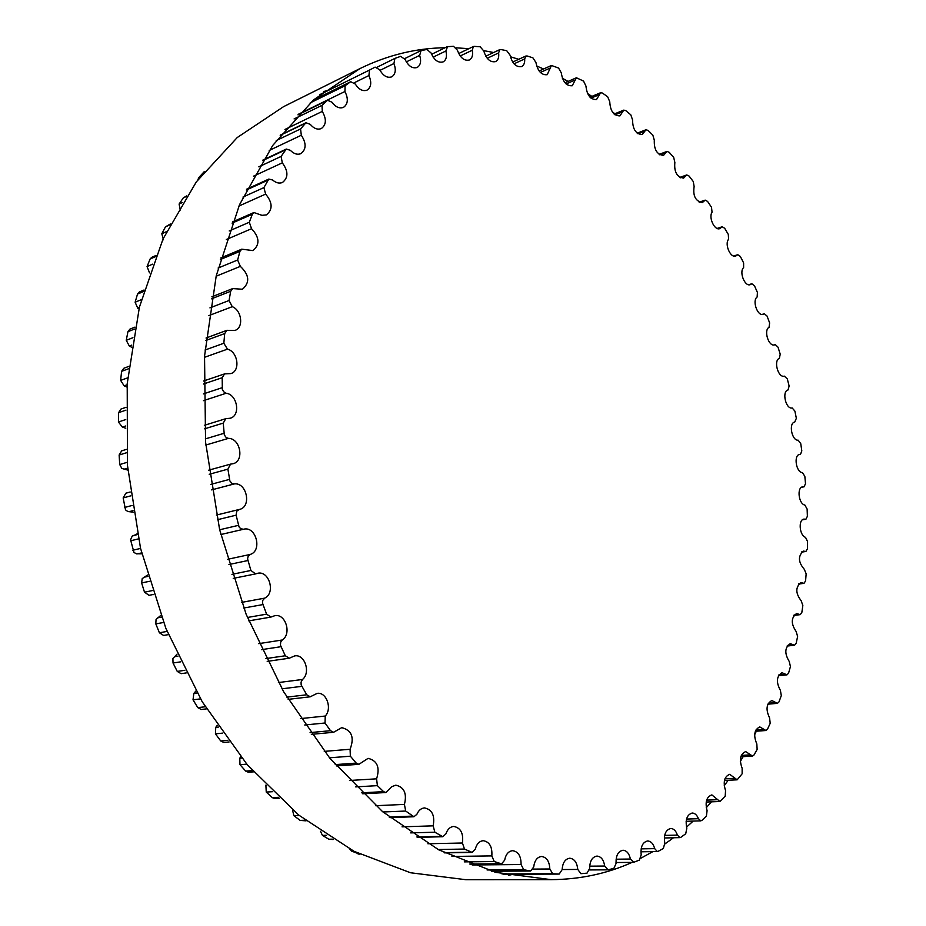 <?xml version="1.0" encoding="UTF-8"?>
<svg xmlns="http://www.w3.org/2000/svg" width="926" height="926" viewBox="0 0 926 926"><rect width="100%" height="100%" fill="white"/><g stroke="black" fill="none" stroke-linecap="round" stroke-linejoin="round"><path stroke-width="1.39" d="M599.469 94.602L596.506 99.557C590.464 99.684 586.945 95.181 585.95 86.049L583.542 81.083L576.423 77.772L572.233 85.748C566.365 86.13 562.719 81.847 561.306 72.888L558.575 68.049L551.456 65.468L547.208 74.693C541.525 75.295 537.774 71.233 535.946 62.528L532.913 57.84L527.114 55.977L525.841 56.035L524.683 58.928C524.938 62.794 523.908 65.352 521.604 66.579C516.106 67.378 512.252 63.57 510.052 55.166L506.707 50.687L500.827 49.529L499.739 49.645L498.616 52.932C499.16 57.296 498.153 60.19 495.584 61.614C490.271 62.598 486.347 59.056 483.8 50.999L480.154 46.775L474.228 46.369L473.36 46.532L472.272 50.224C473.163 55.085 472.191 58.338 469.355 59.993C464.239 61.128 460.257 57.863 457.409 50.212L453.485 46.3L447.547 46.682L445.881 50.988C447.177 56.347 446.263 59.982 443.137 61.892C438.218 63.153 434.213 60.19 431.088 53.002L426.898 49.437L421.029 50.641L419.675 55.375C421.446 61.232 420.612 65.271 417.163 67.471C412.464 68.825 408.447 66.163 405.113 59.484L400.68 56.336L394.916 58.396L393.932 63.524C396.247 69.878 395.506 74.323 391.71 76.858C387.23 78.27 383.237 75.92 379.741 69.809L375.111 67.112L369.509 70.063L368.918 75.538C371.835 82.379 371.21 87.252 367.055 90.135C362.795 91.593 358.871 89.556 355.271 84.046L350.711 81.708L345.109 85.701L344.923 91.5C348.535 98.793 348.049 104.082 343.477 107.37C339.472 108.828 335.652 107.115 331.994 102.23L327.561 100.263L322.017 105.344L322.283 111.409C326.647 119.095 326.322 124.813 321.31 128.564C317.56 129.976 313.879 128.575 310.256 124.35L305.974 122.741L300.568 128.946L301.309 135.231C306.483 143.264 306.344 149.399 300.869 153.647C297.385 155.001 293.878 153.89 290.359 150.325L286.296 149.063L281.087 156.425L282.314 162.849C288.391 171.16 288.437 177.711 282.453 182.491C279.258 183.742 275.983 182.92 272.626 180.014L268.818 179.065L263.898 187.608L265.635 194.101C272.649 202.597 272.904 209.531 266.387 214.901L261.965 215.33L253.886 212.54L252.323 214.253L249.314 222.24L251.548 228.722C259.569 237.299 260.032 244.603 252.948 250.599L241.755 249.175L239.961 251.351L237.623 260.009L240.343 266.375C249.407 274.941 250.101 282.557 242.404 289.248L232.692 288.588L230.678 291.273L229.058 300.499L232.264 306.68C241.848 310.337 243.862 327.746 234.984 330.408L226.916 330.327L224.694 333.568L223.837 343.257L227.495 349.148C237.936 351.741 240.61 370.932 230.875 373.583L224.578 373.896L222.182 377.715L222.333 389.348L223.652 391.756L226.187 393.249C237.438 394.557 240.841 415.612 230.215 418.228L225.782 418.691L223.235 423.113L224.323 434.942L226.199 437.547L228.421 438.38C240.401 438.195 244.603 461.183 233.051 463.718L230.551 464.123L227.9 469.146L229.903 481.011L231.963 483.395L234.209 483.939C246.802 482.041 251.907 507.02 239.406 509.439L236.732 511.152L236.13 515.18L239.035 526.894L240.795 528.792L243.584 529.244C256.016 525.713 262.614 550.82 250.217 554.442L248.156 556.306L247.578 558.887L250.9 570.474L255.588 573.9L257.602 573.298C269.246 570.289 275.774 593.207 264.686 598.138L262.822 600.291L262.463 602.976L266.607 614.158L270.936 617.075L274.733 615.709C285.59 613.197 291.979 634.009 282.21 640.005L280.728 641.926L280.416 645.144L285.312 655.77L289.259 658.224L294.688 655.909C304.758 653.849 310.974 672.635 302.513 679.476L301.077 682.115L301.147 684.858L306.726 694.789L310.256 696.792L317.143 693.377C326.438 691.71 332.457 708.598 325.246 716.041L325.026 722.998L330.501 730.695L333.603 732.281L341.74 727.651C351.799 730.267 354.577 737.478 350.074 749.273L350.364 756.206L356.244 763.093L358.918 764.32L368.097 758.348C377.31 760.628 380.135 767.446 376.593 778.824L377.391 785.642L383.584 791.649L385.829 792.552L391.756 786.695L395.819 785.167C404.222 787.135 407.093 793.547 404.419 804.405L405.681 811.037L413.945 816.744L416.897 814.29C418.621 810.331 421.168 808.213 424.513 807.912C432.153 809.579 435.035 815.563 433.16 825.842L434.838 832.208L442.848 836.722L445.904 833.875C447.513 829.245 450.14 826.768 453.786 826.443C460.731 827.844 463.602 833.365 462.421 843.007L464.482 849.049L472.179 852.429L475.281 849.177C476.682 843.91 479.355 841.074 483.291 840.692C489.576 841.85 492.424 846.92 491.833 855.902L494.241 861.539L501.556 863.842L504.658 860.185C505.804 854.316 508.467 851.144 512.657 850.681C518.34 851.631 521.141 856.249 521.072 864.525L523.769 869.745L530.656 871.019L533.712 866.979C534.545 860.555 537.173 857.048 541.571 856.481C546.71 857.245 549.454 861.412 549.812 868.993L552.753 873.739L559.177 874.075L562.14 869.676C562.626 862.743 565.161 858.923 569.768 858.217C574.398 858.819 577.06 862.557 577.766 869.433L580.903 873.693L587.026 873.149L589.677 868.414C589.769 861.041 592.2 856.932 596.981 856.075C601.148 856.538 603.717 859.86 604.701 866.042L607.988 869.792L613.845 868.414L616.103 863.414C615.767 855.659 618.07 851.272 623.001 850.242C626.74 850.589 629.205 853.517 630.398 859.039L633.801 862.256L639.345 860.115L641.197 854.895C640.433 846.827 642.575 842.185 647.633 840.958C650.99 841.202 653.339 843.76 654.682 848.633L657.333 851.55L658.154 851.33L663.352 848.471L664.81 843.088C663.583 834.789 665.562 829.916 670.737 828.469C673.734 828.62 675.957 830.83 677.404 835.102L679.915 837.625L680.899 837.278L685.726 833.759L686.814 828.272C685.124 819.799 686.907 814.718 692.173 813.028C694.859 813.109 696.942 814.996 698.435 818.7L700.797 820.853L701.931 820.355L706.376 816.234L707.082 810.69C704.929 802.101 706.515 796.835 711.862 794.89L719.907 801.499L725.197 796.163L725.544 790.607C722.917 781.972 724.306 776.544 729.711 774.321L737.165 779.819L742.131 773.812L742.143 768.291C739.052 759.656 740.233 754.088 745.685 751.576L752.525 756.067L753.972 755.026L757.144 749.447L756.831 743.983C753.278 735.418 754.25 729.723 759.737 726.898L765.964 730.51L767.469 729.248L770.2 723.299L769.587 717.928C765.582 709.478 766.346 703.691 771.844 700.542L777.446 703.355L778.997 701.885L781.301 695.6L780.398 690.356C775.953 682.092 776.497 676.212 782.007 672.716L786.996 674.846L788.57 673.144L790.434 666.593L789.265 661.511C784.391 653.455 784.716 647.505 790.225 643.663L794.601 645.202L796.175 643.269L797.61 636.486L796.186 631.578C790.897 623.8 791.001 617.792 796.51 613.579L800.272 614.632L801.847 612.456L802.842 605.488L801.187 600.777C795.492 593.311 795.388 587.269 800.863 582.662L804.034 583.311L805.585 580.891L806.152 573.796L804.289 569.305C798.2 562.186 797.876 556.121 803.328 551.109L805.909 551.456L807.414 548.782L807.576 541.583L805.504 537.335C799.462 535.552 798.085 519.613 803.918 519.104L805.933 519.22L807.379 516.303L807.125 509.045L804.868 505.052C798.663 504.033 796.673 487.446 802.668 486.821L804.115 486.798L805.504 483.615L804.833 476.334L802.425 472.619C796.094 472.41 793.432 455.175 799.589 454.423L800.504 454.33L801.812 450.893L800.747 443.635L798.177 440.197C791.776 440.857 788.396 422.985 794.74 422.071L796.348 418.309L794.89 411.098L792.181 407.972C785.804 409.524 781.613 391.223 788.049 389.962L789.126 386.015L787.297 378.884L784.287 376.13C778.141 378.144 773.268 360.445 779.391 358.327L780.213 354.16L778.002 347.157L775.282 344.599L774.541 344.877C768.638 346.937 763.406 330.142 769.066 327.283L769.633 322.919L767.052 316.067L764.378 313.787L763.163 314.342C757.48 316.449 751.924 300.533 757.132 296.991L757.422 292.442L754.482 285.787L751.866 283.761L750.21 284.676C744.724 286.829 738.89 271.758 743.613 267.591L743.624 262.903L740.349 256.467L737.79 254.708L735.719 256.051C730.417 258.227 724.34 244.013 728.577 239.278L728.311 234.452L724.688 228.294L722.211 226.766L719.745 228.641C714.617 230.84 708.332 217.448 712.059 212.204L711.504 207.274L707.568 201.417L705.172 200.12L702.348 202.597C695.507 201.208 692.764 195.849 694.13 186.543L693.273 181.531L689.037 176.021L686.733 174.945L683.585 178.116C676.894 177.063 673.989 171.854 674.857 162.478L673.7 157.42L669.174 152.292L666.975 151.424L663.525 155.383C656.997 154.654 653.93 149.595 654.312 140.208L652.842 135.115L648.038 130.416L645.966 129.756L642.262 134.571C635.896 134.154 632.666 129.27 632.574 119.905L630.803 114.824L625.745 110.599L623.8 110.113L619.888 115.9C613.683 115.762 610.303 111.062 609.759 101.791L607.664 96.744L602.375 93.04L600.58 92.727L599.469 94.602L591.019 98.156M204.183 171.715L198.662 177.746L197.933 179.748M186.601 195.942L183.279 197.909L179.112 204.056L180.246 210.075M170.303 224.011L165.453 226.87L161.819 233.757L163.439 239.811M155.962 255.495L151.656 257.382L150.105 259.014L147.06 266.572L149.526 272.846M144.062 290L139.317 291.991L137.523 294.063L135.127 302.223L137.719 308.138L138.969 308.902M134.93 327.133L129.964 329.089L127.95 331.647L126.249 340.305L129.316 346.023L131.399 347.123M128.83 366.407L123.806 368.259L121.595 371.326L120.635 380.389L124.153 385.841L126.955 387.068M125.959 407.347L121.005 409.026L118.621 412.637L118.424 421.99L122.359 427.083L125.762 428.24M126.411 449.399L121.665 450.858L119.13 455.025L119.72 464.551L121.862 468.463L127.869 470.107M130.774 495.85L123.158 497.933L125.82 493.211L130.219 491.995M123.158 497.933L125.508 509.867L127.834 511.534L133.251 512.147M137.303 533.746L134.409 535.263M133.425 535.506L137.453 534.51L132.244 536.05L130.566 539.777L133.981 552.498L136.816 553.933L141.632 552.926L137.696 553.841M137.916 553.794L141.852 553.829M147.523 575.058L142.234 578.6L141.62 582.952L144.502 592.189L149.063 595.325L153.496 594.434M152.79 594.585L153.554 594.619M160.823 615.362L156.054 619.436L155.811 623.881L159.388 632.759L163.601 635.444L168.428 634.623M177.028 654.161L172.907 658.525L173.023 663.004L177.248 671.408L181.079 673.665L186.207 672.936M195.93 690.97L193.847 693.389L193.013 699.813L197.805 707.638L201.243 709.478L206.544 708.865M217.251 725.324L215.746 727.35L215.445 733.843L220.735 740.985L223.768 742.455L229.104 741.957M240.679 756.82L239.776 758.22L239.984 764.691L245.691 771.092L248.307 772.226L253.504 771.856M265.878 785.109L266.248 792.066L272.29 797.645L274.501 798.478L279.316 798.224M292.523 809.937L293.866 815.69L300.151 820.413L306.066 820.841M320.512 831.293L322.445 835.402L328.892 839.245L333.198 839.546M349.831 849.107L351.614 851.11L359.959 854.258M327.908 90.459L323.672 91.535M359.89 68.617L283.587 106.652L237.23 137.546L196.312 181.913L163.022 238.977L139.421 307.073L127.209 383.665L127.464 465.396L140.544 548.366L165.893 628.441L202.169 701.688L247.3 764.76L298.832 815.146L354.102 851.341L410.519 872.755L465.801 879.7L551.063 879.654L495.595 872.35L438.658 849.802L382.577 811.651L329.992 758.44L283.657 691.78L246.154 614.332L219.636 529.718L205.572 442.177L204.542 356.14L216.233 275.798L239.521 204.704L272.649 145.521L313.52 99.915L359.89 68.617C387.519 55.12 415.913 48.164 445.082 47.735M508.42 875.325L513.34 874.237M756.322 731.216L754.644 734.758M743.138 756.646L740.337 761.45M728.16 780.271L724.213 785.769M711.446 801.835L706.249 807.715M693.157 821.084L686.49 827.161M673.503 837.764L664.961 843.922M652.888 851.619L640.977 858.147M632.088 862.384C607.028 873.681 580.012 879.434 551.063 879.654M456.205 47.839L468.869 48.673M483.719 50.629L493.651 52.516M510.353 56.718L518.699 59.31M536.605 65.977L543.608 68.987M562.36 78.247L568.066 81.407M587.512 93.445L591.853 96.397M612.167 111.618L614.818 113.782M575.278 79.96L566.087 83.953M550.299 68.003L540.367 72.436M524.683 58.928L514.023 63.813M498.616 52.932L487.226 58.269M472.272 50.224L460.187 55.988M445.881 50.988L433.136 57.146M419.675 55.375L406.317 61.892M394.58 58.569L377.195 67.158L394.742 58.477M393.932 63.524L380.019 70.353M369.509 70.063L319.713 94.683M368.918 75.538L354.276 82.738M350.433 81.87L313.127 100.274M345.109 85.701L310.198 102.89M344.923 91.5L298.589 114.153M327.028 100.621L297.94 114.836M322.017 105.344L294.086 118.945M322.283 111.409L284.942 129.455M305.186 123.355L280.208 135.37M203.894 172.074L203.292 172.363M300.568 128.946L276.226 140.602M199.9 177.155L198.662 177.746M301.309 135.231L269.211 150.463M285.231 149.989L262.59 160.626M186.219 196.52L183.279 197.909M281.087 156.425L258.829 166.83M182.445 202.505L179.112 204.056M282.314 162.849L253.481 176.195M267.51 180.362L246.304 190.027M169.863 224.856L165.453 226.87M263.898 187.608L242.948 197.076M166.483 231.639L161.819 233.757M265.635 194.101L238.943 206.035M252.323 214.253L232.067 223.12M155.51 256.652L150.105 259.014M249.314 222.24L229.231 230.956M152.628 264.153L147.06 266.572M251.548 228.722L226.326 239.533M239.961 251.351L220.342 259.535M143.611 291.528L137.523 294.063M237.623 260.009L218.108 268.042M141.342 299.654L135.127 302.223M240.343 266.375L216.14 276.226M139.328 307.478L137.719 308.138M230.678 291.273L211.498 298.82M134.548 329.054L127.95 331.647M229.058 300.499L209.947 307.895M132.939 337.712L126.249 340.305M232.264 306.68L208.755 315.662M131.712 345.12L129.316 346.023M224.694 333.568L205.792 340.49M128.575 368.768L121.595 371.326M223.837 343.257L204.982 350.04M127.684 377.854L120.635 380.389M227.495 349.148L204.472 357.32M127.117 384.788L124.153 385.841M222.182 377.715L203.442 384.024M125.878 410.183L118.621 412.637M222.113 387.716L203.396 393.909M125.739 419.571L118.424 421.99M226.187 393.249L203.454 400.657M125.739 425.983L122.359 427.083M223.235 423.113L204.577 428.831M126.596 452.733L119.13 455.025M223.965 433.322L205.306 438.912M127.221 462.294L119.72 464.551M228.421 438.38L205.827 445.047M127.695 468.128L124.026 469.204M227.9 469.146L209.218 474.286M229.428 479.413L210.734 484.414M132.175 505.446L124.535 507.494M234.209 483.939L211.626 489.9M133.008 510.643L129.165 511.65M238.711 509.601L216.383 515.087L238.862 509.555M236.13 515.18L217.379 519.729M138.402 538.909L130.682 540.784M238.445 525.355L219.659 529.776M140.555 548.423L132.823 550.241M243.422 529.29L220.793 534.545L243.457 529.278M250.217 554.442L227.402 559.339M147.917 576.4L144.016 577.245M247.832 560.543L228.93 564.536M149.375 581.32L141.62 582.952M250.9 570.474L231.94 574.351M152.258 590.603L144.502 592.189M264.686 598.138L241.582 602.398M161.494 617.144L157.698 617.85M262.845 604.597L243.7 608.046M163.543 622.492L155.811 623.881M266.607 614.158L247.416 617.48M167.108 631.416L159.388 632.759M282.21 640.005L258.678 643.651M177.977 656.175L174.389 656.731M280.902 646.718L261.479 649.658M180.674 661.847L173.023 663.004M285.312 655.77L265.808 658.594M184.864 670.308L177.248 671.408M302.513 679.476L278.402 682.555M197.064 692.972L193.847 693.389M301.749 686.363L281.944 688.805M200.502 698.887L193.013 699.813M306.726 694.789L286.829 697.128M205.236 706.758L197.805 707.638M325.246 716.041L300.394 718.611M218.443 727.072L215.746 727.35M325.026 722.998L304.735 725M222.668 733.126L215.445 733.843M330.501 730.695L310.094 732.605M227.877 740.314L220.735 740.985M350.074 749.273L324.262 751.368M241.698 758.07L239.776 758.22M350.364 756.206L329.482 757.815M246.802 764.17L239.984 764.691M356.244 763.093L335.2 764.621M252.393 770.606L245.691 771.092M376.593 778.824L349.519 780.491M266.41 785.642L265.554 785.688M377.391 785.642L355.723 786.892M272.476 791.707L266.248 792.066M383.584 791.649L361.719 792.83M278.356 797.321L272.29 797.645M404.419 804.405L375.655 805.713M405.681 811.037L382.97 811.975M299.225 815.459L293.866 815.69M412.105 816.119L389.117 816.998M305.267 820.216L300.151 820.413M433.16 825.842L402.046 826.837M434.838 832.208L410.681 832.891M326.484 835.287L322.445 835.402M441.413 836.328L416.839 836.965M332.561 839.153L328.892 839.245M462.421 843.007L427.87 843.76M464.482 849.049L438.137 849.524M353.582 851.075L351.614 851.11M471.114 852.198L444.11 852.649M359.496 854.027L358.142 854.05M491.833 855.902L451.946 856.457M494.241 861.539L464.285 861.875M500.839 863.738L469.76 864.039M521.072 864.525L472.237 864.965M523.769 869.745L487.099 869.965M530.274 870.984L491.336 871.204M549.812 868.993L533.168 869.097M552.753 873.739L501.985 873.936M559.096 874.075L503.478 874.271M577.766 869.433L562.14 869.537M604.701 866.042L589.688 866.169M630.398 859.039L616.079 859.201M654.682 848.633L641.128 848.864M677.404 835.102L664.66 835.402M698.435 818.7L686.525 819.07M717.696 799.682L706.642 800.133M735.117 778.303L724.931 778.824M750.65 754.829L741.321 755.419M764.251 729.514L755.778 730.139M775.907 702.579L768.291 703.239M785.63 674.267L778.847 674.938M793.397 644.785L787.447 645.457M799.242 614.343L794.091 615.003M803.166 583.137L798.814 583.762M805.203 551.364L801.638 551.919M805.377 519.185L802.587 519.671M803.71 486.798L801.684 487.192M800.249 454.353L798.964 454.62M775.074 344.68L773.974 344.97M764.043 313.937L762.214 314.446M751.414 284.016L748.856 284.768M737.223 255.078L733.948 256.097M721.528 227.275L717.523 228.595M704.397 200.803L699.662 202.435M685.877 175.813L680.402 177.792M666.025 152.512L659.821 154.85M644.959 131.075L638.002 133.795M622.735 111.71L615.038 114.836M576.423 77.772L564.964 82.761M551.456 65.468L539.129 70.989M525.841 56.035L512.68 62.077M499.739 49.645L485.803 56.197M473.36 46.532L458.683 53.558M446.899 46.856L431.585 54.298M420.612 50.791L404.674 58.616M350.711 81.708L313.185 100.216M327.561 100.263L298.114 114.65M305.974 122.741L280.497 134.999M286.296 149.063L262.972 160.024M268.818 179.065L246.744 189.136M253.886 212.54L232.519 221.916M241.755 249.175L220.782 257.937M232.692 288.588L211.857 296.806M226.916 330.327L206.035 338.013M224.578 373.896L203.5 381.037M225.782 418.691L204.357 425.312M230.551 464.123L208.663 470.2M255.588 573.9L233.236 578.391M270.936 617.075L248.781 620.871M289.259 658.224L267.197 661.372M310.256 696.792L288.16 699.362M333.603 732.281L311.344 734.353M358.918 764.32L336.335 765.929M385.829 792.552L362.703 793.779M413.945 816.744L389.939 817.646M442.848 836.722L417.487 837.382M472.179 852.429L444.584 852.881M501.556 863.842L470.049 864.143M530.656 871.019L491.451 871.227M559.177 874.075L503.489 874.271M607.606 869.838L589.596 869.942M633.187 862.372L616.01 862.534M657.333 851.55L640.896 851.804M679.915 837.625L664.312 837.972M700.797 820.853L686.12 821.293M719.907 801.499L706.191 802.043M737.165 779.819L724.456 780.456M752.525 756.067L740.846 756.797M765.964 730.51L755.315 731.285M777.446 703.355L767.839 704.188M786.996 674.846L778.419 675.714M794.601 645.202L787.054 646.07M800.272 614.632L793.744 615.466M804.034 583.311L798.513 584.109M805.909 551.456L801.372 552.174M805.933 519.22L802.367 519.845M804.115 486.798L801.522 487.284M800.504 454.33L798.86 454.678M775.282 344.599L773.87 344.97M764.378 313.787L762.04 314.435M751.866 283.761L748.602 284.733M737.79 254.708L733.612 256.004M722.211 226.766L717.118 228.433M705.172 200.12L699.153 202.192M686.733 174.945L679.8 177.445M666.975 151.424L659.127 154.387M645.966 129.756L637.204 133.194M623.8 110.113L614.123 114.06M600.58 92.727L590.001 97.184"/></g></svg>
